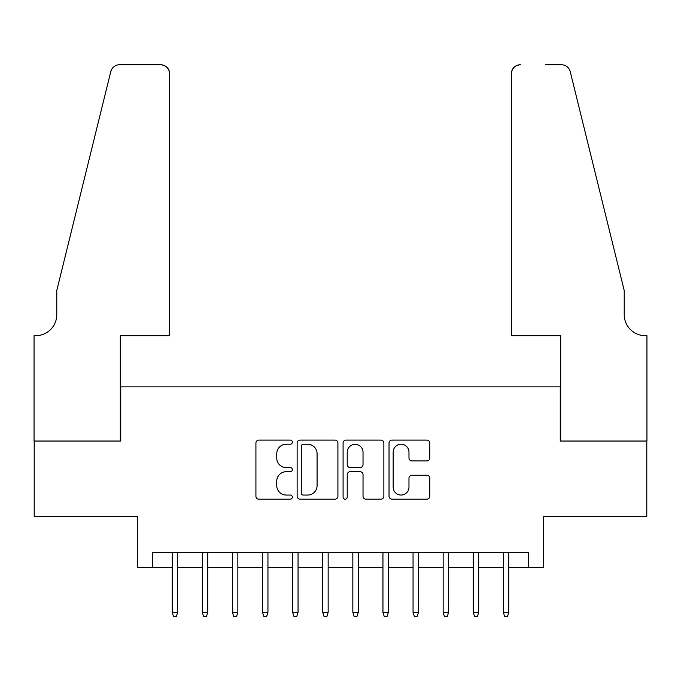 <?xml version="1.0" encoding="UTF-8"?>
<svg xmlns="http://www.w3.org/2000/svg" width="681" height="681" viewBox="0 0 681 681"><rect width="100%" height="100%" fill="white"/><g stroke="black" fill="none" stroke-linecap="round" stroke-linejoin="round"><path stroke-width="1.02" d="M292.336 442.165A2.069 2.069 0 0 0 290.268 440.096L258.874 440.096A2.954 2.954 0 0 0 255.92 443.05L255.92 496.236A2.954 2.954 0 0 0 258.874 499.19L290.268 499.19A2.069 2.069 0 0 0 292.336 497.121A2.069 2.069 0 0 0 290.268 495.053L286.207 495.053A9.457 9.457 0 0 1 276.75 485.596L276.75 481.169A9.457 9.457 0 0 1 286.207 471.712L290.268 471.712A2.069 2.069 0 0 0 292.336 469.643A2.069 2.069 0 0 0 290.268 467.575L286.207 467.575A9.457 9.457 0 0 1 276.75 458.117L276.75 453.682A9.457 9.457 0 0 1 286.207 444.233L290.268 444.233A2.069 2.069 0 0 0 292.336 442.165M426.851 460.926A2.954 2.954 0 0 0 429.813 457.972L429.813 443.05A2.954 2.954 0 0 0 426.851 440.096L391.984 440.096A2.954 2.954 0 0 0 389.03 443.05L389.03 496.236A2.954 2.954 0 0 0 391.984 499.19L426.851 499.19A2.954 2.954 0 0 0 429.813 496.236L429.813 478.215A2.954 2.954 0 0 0 426.851 475.253L411.937 475.253A2.954 2.954 0 0 0 408.975 478.215L408.975 487.153A7.908 7.908 0 0 1 401.075 495.053A7.908 7.908 0 0 1 393.167 487.153L393.167 452.133A7.908 7.908 0 0 1 401.075 444.233A7.908 7.908 0 0 1 408.975 452.133L408.975 457.972A2.954 2.954 0 0 0 411.937 460.926L426.851 460.926M152.357 567.477L152.357 552.427L528.643 552.427L528.643 567.477L543.693 567.477L543.693 516.3L646.797 516.3L646.797 441.041L560.25 441.041L560.25 386.859L120.75 386.859L120.75 441.041L34.203 441.041L34.203 516.3L137.307 516.3L137.307 567.477L172.225 567.477M337.912 443.05A2.954 2.954 0 0 0 334.958 440.096L300.091 440.096A2.954 2.954 0 0 0 297.137 443.05L297.137 496.236A2.954 2.954 0 0 0 300.091 499.19L334.958 499.19A2.954 2.954 0 0 0 337.912 496.236L337.912 443.05M346.042 440.096L380.909 440.096A2.954 2.954 0 0 1 383.863 443.05L383.863 496.236A2.954 2.954 0 0 1 380.909 499.19L365.986 499.19A2.954 2.954 0 0 1 363.033 496.236L363.033 474.666A2.954 2.954 0 0 0 360.079 471.712L350.179 471.712A2.954 2.954 0 0 0 347.225 474.666L347.225 497.121A2.069 2.069 0 0 1 345.156 499.19A2.069 2.069 0 0 1 343.088 497.121L343.088 443.05A2.954 2.954 0 0 1 346.042 440.096M177.639 567.477L202.325 567.477M207.748 567.477L232.434 567.477M237.848 567.477L262.534 567.477M267.948 567.477L292.634 567.477M298.057 567.477L322.743 567.477M328.157 567.477L352.843 567.477M358.257 567.477L382.943 567.477M388.366 567.477L413.052 567.477M418.466 567.477L443.152 567.477M448.566 567.477L473.252 567.477M478.675 567.477L503.361 567.477M508.775 567.477L528.643 567.477M303.343 444.233A2.069 2.069 0 0 0 301.274 446.302L301.274 492.984A2.069 2.069 0 0 0 303.343 495.053L307.625 495.053A9.457 9.457 0 0 0 317.082 485.596L317.082 453.682A9.457 9.457 0 0 0 307.625 444.233L303.343 444.233M363.033 452.286A7.908 7.908 0 0 0 355.124 444.378A7.908 7.908 0 0 0 347.225 452.286L347.225 464.621A2.954 2.954 0 0 0 350.179 467.575L360.079 467.575A2.954 2.954 0 0 0 363.033 464.621L363.033 452.286M172.225 612.33L173.425 616.245L176.439 616.245L177.639 612.33L172.225 612.33L172.225 552.427M177.639 612.33L177.639 552.427M169.663 335.682L169.663 73.786A9.032 9.032 0 0 0 160.631 64.755L119.541 64.755A9.032 9.032 0 0 0 110.773 71.624L56.778 290.532L56.778 314.613A21.068 21.068 0 0 1 35.701 335.682L34.05 335.682L34.05 441.041L120.299 441.041L120.299 335.682L169.663 335.682L169.663 73.786C169.092 68.338 166.079 65.333 160.631 64.755L135.647 64.755M110.773 71.624C113.072 66.67 113.072 66.67 110.773 71.624L112.042 68.755M56.778 314.613A21.068 21.068 0 0 1 35.701 335.682M511.337 335.682L511.337 73.786L511.337 335.682L560.701 335.682L560.701 441.041L646.95 441.041L646.95 335.682L645.299 335.682A21.068 21.068 0 0 1 624.222 314.613A21.068 21.068 0 0 0 645.299 335.682M607.665 223.411L570.227 71.624L624.222 290.532L624.222 314.613M545.353 64.755L561.459 64.755A9.032 9.032 0 0 1 570.227 71.624C567.928 66.67 567.928 66.67 570.227 71.624C567.928 66.67 567.928 66.67 570.227 71.624M520.369 64.755A9.032 9.032 0 0 0 511.337 73.786C511.908 68.338 514.921 65.333 520.369 64.755M202.325 612.33L203.534 616.245L206.539 616.245L207.748 612.33L202.325 612.33L202.325 552.427M207.748 612.33L207.748 552.427M232.434 612.33L233.634 616.245L236.647 616.245L237.848 612.33L232.434 612.33L232.434 552.427M237.848 612.33L237.848 552.427M262.534 612.33L263.734 616.245L266.748 616.245L267.948 612.33L262.534 612.33L262.534 552.427M267.948 612.33L267.948 552.427M292.634 612.33L293.843 616.245L296.848 616.245L298.057 612.33L292.634 612.33L292.634 552.427M298.057 612.33L298.057 552.427M322.743 612.33L323.943 616.245L326.957 616.245L328.157 612.33L322.743 612.33L322.743 552.427M328.157 612.33L328.157 552.427M352.843 612.33L354.043 616.245L357.057 616.245L358.257 612.33L352.843 612.33L352.843 552.427M358.257 612.33L358.257 552.427M382.943 612.33L384.152 616.245L387.157 616.245L388.366 612.33L382.943 612.33L382.943 552.427M388.366 612.33L388.366 552.427M413.052 612.33L414.252 616.245L417.266 616.245L418.466 612.33L413.052 612.33L413.052 552.427M418.466 612.33L418.466 552.427M443.152 612.33L444.352 616.245L447.366 616.245L448.566 612.33L443.152 612.33L443.152 552.427M448.566 612.33L448.566 552.427M473.252 612.33L474.461 616.245L477.466 616.245L478.675 612.33L473.252 612.33L473.252 552.427M478.675 612.33L478.675 552.427M503.361 612.33L504.561 616.245L507.575 616.245L508.775 612.33L503.361 612.33L503.361 552.427M508.775 612.33L508.775 552.427"/></g></svg>
